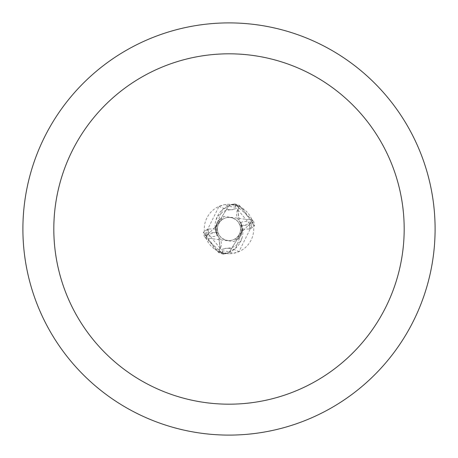 <?xml version="1.0" encoding="UTF-8"?>
<svg xmlns="http://www.w3.org/2000/svg" width="458" height="458" viewBox="0 0 458 458"><rect width="100%" height="100%" fill="white"/><g stroke="black" fill="none" stroke-linecap="round" stroke-linejoin="round"><path stroke-width="0.34" stroke-dasharray="2.29 1.72" d="M219.771 221.981L221.391 220.252L223.899 218.586L226.75 217.624L229 217.407A11.593 11.593 0 0 1 240.593 229A11.593 11.593 0 0 1 229 240.593A11.593 11.593 0 0 1 217.407 229A11.593 11.593 0 0 1 229 217.407A11.593 11.593 0 0 1 240.593 229A11.593 11.593 0 0 1 229 240.593A11.593 11.593 0 0 1 217.407 229A11.593 11.593 0 0 1 229 217.407L232.103 217.831L235.847 219.645L238.097 221.815L240.049 225.491A11.593 11.593 0 0 1 240.593 229.017L240.221 226.08L240.593 229.063L240.358 231.313L239.694 233.471L238.183 236.076L239.752 237.284L241.274 234.736L241.189 223.063L242.459 230.964L229 252.558L224.752 253.881A25.242 25.242 0 0 1 218.666 252.032L220.149 248.333L218.684 236.855L216.932 235.172M229 22.9A206.1 206.1 0 0 1 435.1 229A206.1 206.1 0 0 1 229 435.1A206.1 206.1 0 0 1 22.9 229A206.1 206.1 0 0 1 229 22.9M238.996 206.386L237.593 209.558A11.078 11.078 0 0 0 240.925 222.788A22.104 22.104 0 0 1 225.508 253.48L220.012 252.037L229 253.726A24.726 24.726 0 0 1 204.274 229A24.726 24.726 0 0 1 229 204.274A24.726 24.726 0 0 1 253.726 229A24.726 24.726 0 0 1 229 253.726L233.299 253.348L238.979 251.625L253.056 223.275L242.551 208.316L238.996 206.386A24.726 24.726 0 0 0 232.492 204.52L237.988 205.963L229 204.274L224.701 204.652L219.021 206.375L204.944 234.725L215.449 249.684L219.004 251.614L220.407 248.442A38.707 12.984 -144.1 0 1 215.449 249.684M219.84 221.895L218.306 220.699L223.956 216.394L251.803 220.08L253.497 221.031L234.673 203.879L229 205.442L215.541 227.036L216.811 234.931L215.541 227.036L229 205.442L233.248 204.119A25.242 25.242 0 0 1 239.334 205.968L237.851 209.667L239.316 221.145L241.068 222.828M235.458 205.132A26.604 8.925 -144.1 0 1 230.254 209.764A26.604 8.925 -144.1 0 1 228.525 209.592L232.675 209.712L236.236 208.516L238.498 206.169L237.988 205.963A27.938 9.372 -144.1 0 1 224.701 204.652M204.944 234.725A28.035 9.4 -144.1 0 0 217.075 235.212A11.078 11.078 0 0 1 220.407 248.442M228.525 209.592A26.604 8.925 -144.1 0 1 219.021 206.375M217.075 235.212A22.104 22.104 0 0 1 232.492 204.52M239.334 205.968L237.725 209.609L239.162 220.939L241.068 222.834L242.563 228.113L242.459 230.964L234.044 241.612M238.229 236.019L239.694 237.301L234.044 241.606L206.197 237.92L204.503 236.969L223.327 254.121L229 252.558L242.459 230.964L241.189 223.069L239.316 221.145L237.851 209.667L239.328 205.974A25.236 25.236 0 0 0 233.231 204.119L231.863 204.44L222.37 209.735L215.506 227.288L223.951 216.388M225.508 253.48A24.726 24.726 0 0 1 219.004 251.614M222.542 252.868A26.604 8.925 35.9 0 1 227.746 248.236A26.604 8.925 35.9 0 1 229.475 248.408L225.325 248.288L221.764 249.484L219.502 251.831L220.012 252.037A27.938 9.372 35.9 0 1 233.299 253.348M229.475 248.408A26.604 8.925 35.9 0 1 238.979 251.625M240.925 222.788A28.035 9.4 35.9 0 1 253.056 223.275M218.672 252.026L218.46 252.495L203.409 231.977L207.743 229.063L208.974 228.966L207.76 229.99L206.472 234.862L208.333 234.004L216.474 225.662L216.726 223.264L216.811 234.937L218.684 236.855L220.149 248.333L218.672 252.026A25.236 25.236 0 0 0 224.769 253.881L226.138 253.56L235.63 248.265L242.494 230.712M218.666 252.032L220.275 248.391L218.838 237.061L216.932 235.166L215.437 229.887L215.506 227.288M238.16 236.105L236.609 237.748L234.101 239.414L231.25 240.376L229 240.593A11.593 11.593 0 0 1 217.407 229A11.593 11.593 0 0 1 229 217.407A11.593 11.593 0 0 1 240.593 229A11.593 11.593 0 0 1 229 240.593L225.897 240.169L222.153 238.355L219.903 236.185L217.951 232.509A11.593 11.593 0 0 1 217.407 228.983L217.779 231.92L217.407 228.937L217.642 226.687L218.306 224.529L219.817 221.924L218.248 220.716L216.726 223.264M239.328 205.974L239.54 205.505L254.591 226.023L250.257 228.937L249.026 229.034L250.24 228.01L251.528 223.138L249.667 223.996L241.526 232.338L241.274 234.736M249.026 229.034L240.593 229.017M240.049 225.491L249.307 225.491L251.797 220.086M253.497 221.031A25.762 25.762 0 0 1 254.591 226.023M204.503 236.969A25.762 25.762 0 0 1 203.409 231.977M217.951 232.509L208.693 232.509L206.203 237.914M234.673 203.879A25.751 25.751 0 0 1 239.54 205.505M223.327 254.121A25.751 25.751 0 0 1 218.46 252.495M251.528 223.138L240.221 226.08M206.472 234.862L217.779 231.92M208.974 228.966L217.407 228.983M237.593 209.558A38.707 12.984 35.9 0 1 242.551 208.316M249.667 223.991L237.719 209.598M208.333 234.009L220.281 248.402M250.268 228.948L250.24 228.021M207.732 229.052L207.76 229.979M249.307 225.491A20.61 20.61 0 0 1 249.61 228.977M208.693 232.509A20.61 20.61 0 0 1 208.39 229.023M230.254 209.764L226.149 210.405L222.863 211.802L217.802 216.25L215.924 220.172M242.076 237.828L240.37 241.503L235.131 246.198L231.834 247.601L227.746 248.236M241.538 232.338L241.956 229.761L241.761 226.71L241.229 224.689L239.168 220.933M216.462 225.662L216.021 229.063L216.382 231.977L218.832 237.067M238.028 239.185L240.759 235.801L242.402 231.009M242.471 230.397L240.112 236.815M219.966 218.821L217.235 222.21L215.598 226.991M215.529 227.603L217.888 221.185"/><path stroke-width="0.69" d="M229 22.9A206.1 206.1 0 0 1 435.1 229A206.1 206.1 0 0 1 229 435.1A206.1 206.1 0 0 1 22.9 229A206.1 206.1 0 0 1 229 22.9M229 53.815A175.185 175.185 0 0 1 404.185 229A175.185 175.185 0 0 1 229 404.185A175.185 175.185 0 0 1 53.815 229A175.185 175.185 0 0 1 229 53.815"/></g></svg>
